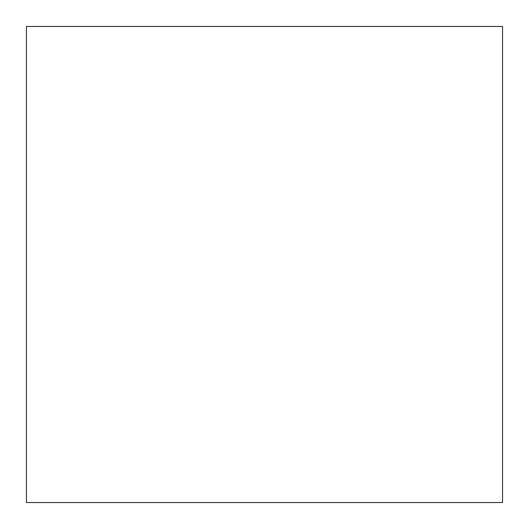 <?xml version="1.0" encoding="UTF-8"?>
<svg xmlns="http://www.w3.org/2000/svg" width="529" height="529" viewBox="0 0 529 529"><rect width="100%" height="100%" fill="white"/><g stroke="black" fill="none" stroke-linecap="round" stroke-linejoin="round"><path stroke-width="0.79" d="M26.45 26.45L26.45 502.55L502.55 502.55L502.55 26.45L26.45 26.45L502.55 26.45L502.55 502.55L26.45 502.55L26.45 26.45"/></g></svg>
